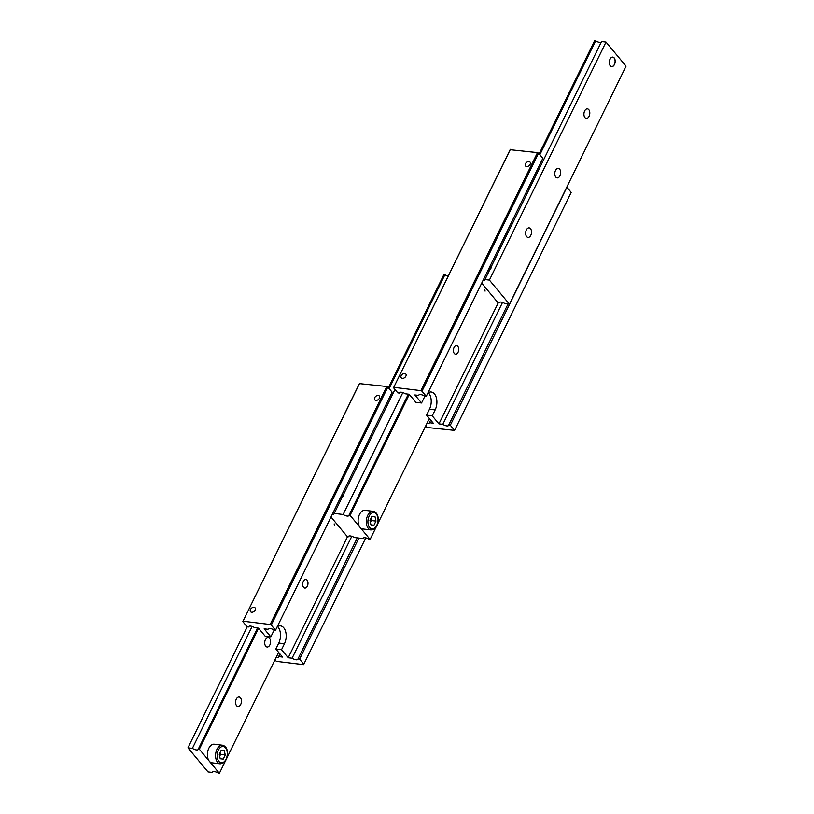 <?xml version="1.0" encoding="UTF-8"?>
<svg xmlns="http://www.w3.org/2000/svg" width="814" height="814" viewBox="0 0 814 814"><rect width="100%" height="100%" fill="white"/><g stroke="black" fill="none" stroke-linecap="round" stroke-linejoin="round"><path stroke-width="1.22" d="M268.315 628.693L268.02 629.293A4.324 1.709 26.1 0 1 268.091 628.957A4.324 1.709 26.1 0 1 269.973 628.449A4.324 1.709 26.1 0 1 273.931 630.016L275.529 630.209L271.255 625.071L387.851 387.057L386.762 386.497L359.412 383.608L242.816 621.611L359.696 383.211M357.295 537.881L297.995 658.923A4.324 1.709 26.1 0 1 297.924 659.269A4.324 1.709 26.1 0 1 296.042 659.778A4.324 1.709 26.1 0 1 292.084 658.211L351.801 536.294M334.147 523.88L334.391 524.999L334.147 523.88M303.327 581.369A4.324 2.625 -83.1 0 1 305.85 579.487A4.324 2.625 -83.1 0 1 307.336 586.192A4.324 2.625 -83.1 0 1 304.812 588.074A4.324 2.625 -83.1 0 1 303.327 581.369M374.725 397.639A2.981 2.055 140.2 0 1 377.004 395.624A2.981 2.055 140.2 0 1 379.355 396.021A2.981 2.055 140.2 0 1 379.416 398.209A2.981 2.055 140.2 0 1 377.126 400.223A2.981 2.055 140.2 0 1 374.776 399.827A2.981 2.055 140.2 0 1 374.725 397.639M279.945 653.947L278.653 656.583A4.324 1.709 26.1 0 1 278.581 656.918A4.324 1.709 26.1 0 1 276.699 657.427A4.324 1.709 26.1 0 1 276.18 657.346M248.982 626.342L248.687 626.953A4.324 1.709 26.1 0 1 248.758 626.607A4.324 1.709 26.1 0 1 250.641 626.098A4.324 1.709 26.1 0 1 254.599 627.665L258.465 628.133L265.15 636.172L270.838 636.853L273.748 630.911A11.538 7.011 -83.1 0 1 274.206 630.046M250.447 609.503A2.981 2.055 140.2 0 1 252.727 607.488A2.981 2.055 140.2 0 1 255.077 607.875A2.981 2.055 140.2 0 1 255.138 610.073A2.981 2.055 140.2 0 1 252.859 612.077A2.981 2.055 140.2 0 1 250.498 611.69A2.981 2.055 140.2 0 1 250.447 609.503M277.248 626.699A11.538 7.011 -83.1 0 1 280.484 625.874A11.538 7.011 -83.1 0 1 283.76 627.808A11.538 7.011 -83.1 0 1 284.442 643.762L281.532 649.704L275.844 649.023L278.754 643.07A11.538 7.011 96.9 0 0 278.073 627.126A11.538 7.011 96.9 0 0 277.523 626.536M365.781 537.861L303.581 664.662L276.506 661.375L274.837 660.093M358.893 538.074L299.583 659.116L303.866 664.265M248.687 626.953L247.09 626.76L242.816 621.611M275.529 630.209L392.124 392.195L387.851 387.057M386.762 386.497L270.167 624.501L271.255 625.071M268.02 629.293L264.153 628.825L270.838 636.853M243.091 621.214L270.167 624.501M297.995 658.923L299.583 659.116M281.532 649.704L288.207 657.743L292.084 658.211M278.653 656.583L282.529 657.051L275.844 649.023M347.517 536.691L288.207 657.743M348.677 536.192L348.372 536.792A4.324 1.709 26.1 0 1 348.443 536.457A4.324 1.709 26.1 0 1 350.325 535.948A4.324 1.709 26.1 0 1 354.283 537.515L363.166 538.593A4.324 1.709 26.1 0 1 363.237 538.247A4.324 1.709 26.1 0 1 365.12 537.749A4.324 1.709 26.1 0 1 369.078 539.306L370.095 539.428L360.073 527.38A9.371 5.698 -83.1 0 1 359.523 514.428A9.371 5.698 -83.1 0 1 364.998 510.347L373.188 511.334A9.371 5.698 96.9 0 0 367.714 515.425A9.371 5.698 96.9 0 0 368.264 528.378A9.371 5.698 96.9 0 0 370.93 529.955L362.739 528.958A9.371 5.698 -83.1 0 1 360.073 527.38L350.051 515.333L409.3 394.403M342.195 494.037L342.796 496.072L339.865 498.789M342.236 494.037L343.111 494.403M394.963 389.458L343.854 493.783A4.324 2.981 140.2 0 1 343.437 495.624A4.324 2.981 140.2 0 1 342.104 497.354L334.239 513.42A4.324 1.709 26.1 0 1 334.167 513.756A4.324 1.709 26.1 0 1 332.326 514.265M342.165 497.293L343.864 493.844M408.323 394.159L349.023 515.211A4.324 1.709 26.1 0 1 348.952 515.557A4.324 1.709 26.1 0 1 347.069 516.056A4.324 1.709 26.1 0 1 343.111 514.499L402.838 392.582M370.116 522.578L371.428 520.553L370.757 518.762M375.976 521.102L373.962 525.223L370.94 524.857L369.953 520.411L371.967 516.279L374.989 516.636L375.976 521.102L371.428 520.553M373.962 525.223L370.94 524.877M429.344 418.498L377.431 524.46M376.251 526.872L370.095 539.428M349.023 515.211L350.051 515.333M334.239 513.42L343.111 514.499M389.123 388.593L444.922 274.694L443.905 274.572L388.441 387.769M363.461 537.983L363.166 538.593M348.372 536.792L347.354 536.67L330.983 517.002M444.922 274.694A4.324 1.709 -153.9 0 0 448.219 276.139M220.197 763.817L212.016 762.82A9.371 5.698 -83.1 0 1 209.351 761.253A9.371 5.698 -83.1 0 1 208.801 748.3A9.371 5.698 -83.1 0 1 214.275 744.21L222.456 745.207A9.371 5.698 96.9 0 0 216.982 749.287A9.371 5.698 96.9 0 0 217.542 762.25A9.371 5.698 96.9 0 0 220.197 763.817C228.469 762.799 229.039 750.864 225.539 746.987L222.456 745.207A9.371 5.698 96.9 0 1 225.122 746.774M219.393 756.44L220.706 754.415L220.024 752.635M240.72 704.425A4.792 2.91 -83.1 0 1 237.922 706.511A4.792 2.91 -83.1 0 1 236.284 699.084A4.792 2.91 -83.1 0 1 239.082 696.988A4.792 2.91 -83.1 0 1 240.72 704.425M269.872 644.922A4.792 2.91 -83.1 0 1 267.073 647.008A4.792 2.91 -83.1 0 1 265.425 639.58A4.792 2.91 -83.1 0 1 268.233 637.484A4.792 2.91 -83.1 0 1 269.872 644.922M257.6 628.032L198.301 749.084A4.324 1.709 26.1 0 1 198.229 749.419A4.324 1.709 26.1 0 1 196.347 749.928A4.324 1.709 26.1 0 1 192.389 748.361L252.116 626.454M212.739 771.855L212.444 772.455A4.324 1.709 26.1 0 1 212.515 772.12A4.324 1.709 26.1 0 1 214.397 771.611A4.324 1.709 26.1 0 1 218.345 773.178L219.373 773.3L199.328 749.206L258.577 628.266M212.444 772.455L207.997 771.916L187.953 747.822L192.389 748.361M198.301 749.084L199.328 749.206M187.953 747.822L247.253 626.78M278.622 652.36L226.709 758.322M225.529 760.744L219.373 773.3M221.245 750.152L224.257 750.498L225.254 754.965L223.24 759.096L220.218 758.75L219.22 754.273L221.245 750.152M223.24 759.096L220.218 758.729M225.254 754.965L220.706 754.415M419.047 394.821L418.742 395.431A4.324 1.709 26.1 0 1 418.813 395.085A4.324 1.709 26.1 0 1 420.696 394.587A4.324 1.709 26.1 0 1 424.654 396.143L426.251 396.337L421.978 391.198L538.573 153.195L537.494 152.625L510.134 149.735L393.538 387.749L510.419 149.338M508.017 304.009L448.718 425.061A4.324 1.709 26.1 0 1 448.646 425.396A4.324 1.709 26.1 0 1 446.764 425.905A4.324 1.709 26.1 0 1 442.806 424.338L502.533 302.432M484.869 290.008L485.113 291.127L484.869 290.008M454.049 347.507A4.324 2.625 -83.1 0 1 456.573 345.614A4.324 2.625 -83.1 0 1 458.058 352.32A4.324 2.625 -83.1 0 1 455.535 354.212A4.324 2.625 -83.1 0 1 454.049 347.507M525.447 163.767A2.981 2.055 140.2 0 1 527.726 161.762A2.981 2.055 140.2 0 1 530.087 162.149A2.981 2.055 140.2 0 1 530.138 164.336A2.981 2.055 140.2 0 1 527.859 166.351A2.981 2.055 140.2 0 1 525.498 165.964A2.981 2.055 140.2 0 1 525.447 163.767M430.667 420.085L429.375 422.71A4.324 1.709 26.1 0 1 429.304 423.056A4.324 1.709 26.1 0 1 427.421 423.555A4.324 1.709 26.1 0 1 426.912 423.473M399.705 392.48L399.409 393.081A4.324 1.709 26.1 0 1 399.481 392.745A4.324 1.709 26.1 0 1 401.363 392.236A4.324 1.709 26.1 0 1 405.321 393.803L409.188 394.271L415.873 402.299L421.56 402.991L424.47 397.039A11.538 7.011 -83.1 0 1 424.928 396.184M401.17 375.63A2.981 2.055 140.2 0 1 403.449 373.626A2.981 2.055 140.2 0 1 405.81 374.013A2.981 2.055 140.2 0 1 405.86 376.2A2.981 2.055 140.2 0 1 403.581 378.215A2.981 2.055 140.2 0 1 401.231 377.818A2.981 2.055 140.2 0 1 401.17 375.63M427.971 392.836A11.538 7.011 -83.1 0 1 431.206 392.012A11.538 7.011 -83.1 0 1 434.483 393.945A11.538 7.011 -83.1 0 1 435.164 409.89L432.254 415.842L426.567 415.15L429.477 409.198A11.538 7.011 96.9 0 0 428.795 393.254A11.538 7.011 96.9 0 0 428.245 392.663M448.718 425.061L450.315 425.254L566.91 187.24L571.184 192.389L454.588 430.392L427.238 427.503L425.559 426.231M450.315 425.254L454.588 430.392M399.409 393.081L397.812 392.887L393.538 387.749M426.251 396.337L542.846 158.333L538.573 153.195M537.494 152.625L420.889 390.639L421.978 391.198M418.742 395.431L414.875 394.963L421.56 402.991M393.823 387.352L420.889 390.639M432.254 415.842L438.939 423.87L442.806 424.338M429.375 422.71L433.252 423.178L426.567 415.15M498.239 302.828L438.939 423.87M610.073 59.269A4.66 2.829 -83.1 0 1 614.743 59.137A4.66 2.829 -83.1 0 1 614.397 64.459A4.66 2.829 -83.1 0 1 614.021 65.11A4.66 2.829 -83.1 0 1 610.164 65.466A4.66 2.829 -83.1 0 1 610.073 59.269M612.759 57.102A4.792 2.91 -83.1 0 1 614.712 59.046A4.792 2.91 -83.1 0 1 614.733 59.096L614.712 59.046M610.012 59.188A4.792 2.91 -83.1 0 1 612.81 57.102A4.792 2.91 -83.1 0 1 614.458 64.53A4.792 2.91 -83.1 0 1 611.66 66.626A4.792 2.91 -83.1 0 1 610.012 59.188M606.003 42.084L489.397 280.087L509.452 304.182L626.047 66.178L606.003 42.084L601.556 41.545L491.666 265.863A4.324 2.981 140.2 0 1 491.249 267.704A4.324 2.981 140.2 0 1 489.916 269.434L484.961 279.548A4.324 1.709 26.1 0 1 484.89 279.894A4.324 1.709 26.1 0 1 483.048 280.403M487.667 270.879L490.598 268.162L490.008 266.117L490.923 266.483M584.656 110.958A4.792 2.91 -83.1 0 1 587.454 108.873A4.792 2.91 -83.1 0 1 589.092 116.3A4.792 2.91 -83.1 0 1 586.294 118.396A4.792 2.91 -83.1 0 1 584.656 110.958M555.504 170.462A4.792 2.91 -83.1 0 1 558.302 168.376A4.792 2.91 -83.1 0 1 559.951 175.804A4.792 2.91 -83.1 0 1 557.142 177.89A4.792 2.91 -83.1 0 1 555.504 170.462M526.353 229.965A4.792 2.91 -83.1 0 1 529.151 227.869A4.792 2.91 -83.1 0 1 530.799 235.307A4.792 2.91 -83.1 0 1 527.991 237.393A4.792 2.91 -83.1 0 1 526.353 229.965M539.855 154.721L595.655 40.822A4.324 1.709 -153.9 0 0 599.603 42.389A4.324 1.709 -153.9 0 0 601.261 42.145M489.977 269.383L491.666 265.924M499.399 302.32L499.104 302.93A4.324 1.709 26.1 0 1 499.175 302.584A4.324 1.709 26.1 0 1 501.048 302.086A4.324 1.709 26.1 0 1 505.006 303.642L509.452 304.182M595.655 40.822L594.627 40.7L539.163 153.907M499.104 302.93L498.076 302.808L481.705 283.14M484.961 279.548L489.397 280.087M613.99 65.151A4.792 2.91 -83.1 0 1 613.97 65.191A4.792 2.91 -83.1 0 1 611.599 66.616M284.442 643.762L278.754 643.07M369.637 527.533A8.221 4.996 96.9 0 0 376.77 525.335A8.221 4.996 96.9 0 0 376.292 513.97A8.221 4.996 96.9 0 0 369.159 516.178A8.221 4.996 96.9 0 0 369.637 527.533M375.844 512.912A9.371 5.698 96.9 0 0 373.188 511.334L376.261 513.125C379.762 516.992 379.202 528.927 370.93 529.955M218.915 761.405A8.221 4.996 96.9 0 0 226.048 759.197A8.221 4.996 96.9 0 0 225.559 747.842A8.221 4.996 96.9 0 0 218.427 750.04A8.221 4.996 96.9 0 0 218.915 761.405M435.164 409.89L429.477 409.198M437.749 287.128L436.569 289.54M588.471 53.256L587.291 55.678"/></g></svg>
